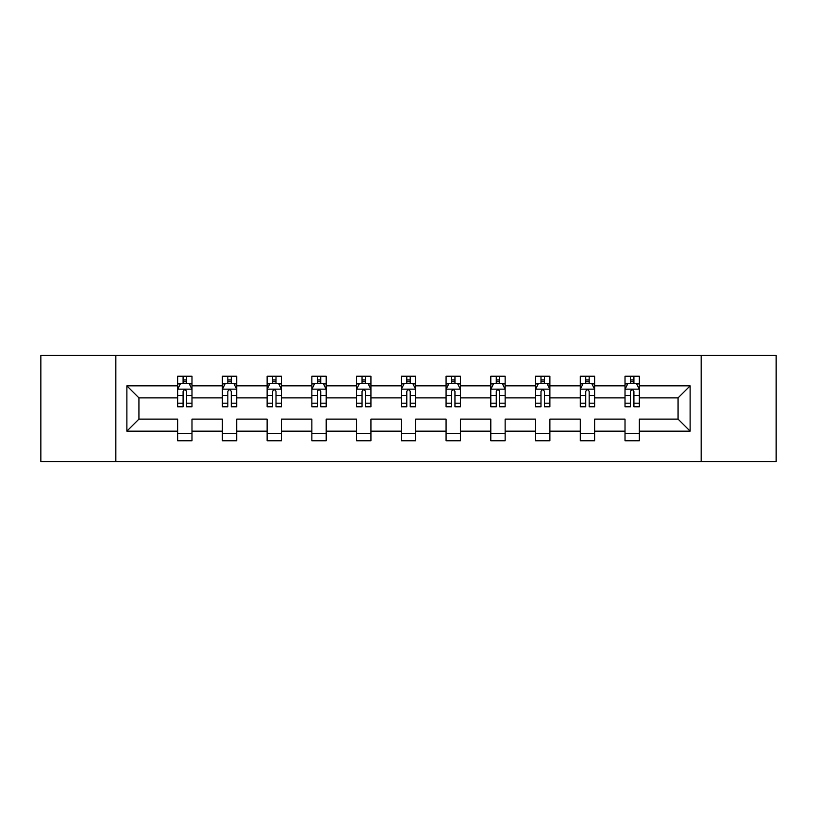 <?xml version="1.0" encoding="UTF-8"?>
<svg xmlns="http://www.w3.org/2000/svg" width="817" height="817" viewBox="0 0 817 817"><rect width="100%" height="100%" fill="white"/><g stroke="black" fill="none" stroke-linecap="round" stroke-linejoin="round"><path stroke-width="1.23" d="M701.16 355.446L40.85 355.446L40.85 461.554L776.15 461.554L776.15 355.446L701.16 355.446L701.16 461.554M639.354 431.151L639.354 419.111L678.069 419.111L690.12 431.151L639.354 431.151L639.354 440.761L625.015 440.761L625.015 431.151L594.623 431.151L594.623 440.761L580.284 440.761L580.284 431.151L549.882 431.151L549.882 440.761L535.543 440.761L535.543 431.151L505.141 431.151L505.141 440.761L490.803 440.761L490.803 431.151L460.41 431.151L460.41 440.761L446.072 440.761L446.072 431.151L415.669 431.151L415.669 440.761L401.331 440.761L401.331 431.151L370.928 431.151L370.928 440.761L356.59 440.761L356.59 431.151L326.197 431.151L326.197 440.761L311.859 440.761L311.859 431.151L281.457 431.151L281.457 440.761L267.118 440.761L267.118 431.151L236.716 431.151L236.716 440.761L222.377 440.761L222.377 431.151L191.985 431.151L191.985 440.761L177.646 440.761L177.646 431.151L126.88 431.151L126.88 385.849L177.646 385.849L177.646 376.239L191.985 376.239L191.985 385.849L222.377 385.849L222.377 376.239L236.716 376.239L236.716 385.849L267.118 385.849L267.118 376.239L281.457 376.239L281.457 385.849L311.859 385.849L311.859 376.239L326.197 376.239L326.197 385.849L356.59 385.849L356.59 376.239L370.928 376.239L370.928 385.849L401.331 385.849L401.331 376.239L415.669 376.239L415.669 385.849L446.072 385.849L446.072 376.239L460.41 376.239L460.41 385.849L490.803 385.849L490.803 376.239L505.141 376.239L505.141 385.849L535.543 385.849L535.543 376.239L549.882 376.239L549.882 385.849L580.284 385.849L580.284 376.239L594.623 376.239L594.623 385.849L625.015 385.849L625.015 376.239L639.354 376.239L639.354 385.849L690.12 385.849L690.12 431.151M115.84 461.554L115.84 355.446M625.015 385.849L625.015 397.889L594.623 397.889L594.623 385.849M594.623 431.151L594.623 419.111L625.015 419.111L625.015 431.151M580.284 385.849L580.284 397.889L549.882 397.889L549.882 385.849M549.882 431.151L549.882 419.111L580.284 419.111L580.284 431.151M535.543 385.849L535.543 397.889L505.141 397.889L505.141 385.849M505.141 431.151L505.141 419.111L535.543 419.111L535.543 431.151M490.803 385.849L490.803 397.889L460.41 397.889L460.41 385.849M460.41 431.151L460.41 419.111L490.803 419.111L490.803 431.151M446.072 385.849L446.072 397.889L415.669 397.889L415.669 385.849M415.669 431.151L415.669 419.111L446.072 419.111L446.072 431.151M401.331 385.849L401.331 397.889L370.928 397.889L370.928 385.849M370.928 431.151L370.928 419.111L401.331 419.111L401.331 431.151M356.59 385.849L356.59 397.889L326.197 397.889L326.197 385.849M326.197 431.151L326.197 419.111L356.59 419.111L356.59 431.151M311.859 385.849L311.859 397.889L281.457 397.889L281.457 385.849M281.457 431.151L281.457 419.111L311.859 419.111L311.859 431.151M267.118 385.849L267.118 397.889L236.716 397.889L236.716 385.849M236.716 431.151L236.716 419.111L267.118 419.111L267.118 431.151M222.377 385.849L222.377 397.889L191.985 397.889L191.985 385.849M191.985 431.151L191.985 419.111L222.377 419.111L222.377 431.151M177.646 385.849L177.646 397.889L138.931 397.889L138.931 419.111L177.646 419.111L177.646 431.151M126.88 385.849L138.931 397.889M678.069 419.111L678.069 397.889L639.354 397.889L639.354 385.849M630.469 383.408L633.91 383.408M585.728 383.408L589.169 383.408M540.987 383.408L544.428 383.408M496.256 383.408L499.698 383.408M451.515 383.408L454.957 383.408M406.784 383.408L410.216 383.408M362.043 383.408L365.485 383.408M317.302 383.408L320.744 383.408M272.572 383.408L276.013 383.408M227.831 383.408L231.272 383.408M183.09 383.408L186.531 383.408M177.646 433.592L191.985 433.592M222.377 433.592L236.716 433.592M267.118 433.592L281.457 433.592M311.859 433.592L326.197 433.592M356.59 433.592L370.928 433.592M401.331 433.592L415.669 433.592M446.072 433.592L460.41 433.592M490.803 433.592L505.141 433.592M535.543 433.592L549.882 433.592M580.284 433.592L594.623 433.592M625.015 433.592L639.354 433.592M138.931 419.111L126.88 431.151M690.12 385.849L678.069 397.889M186.531 379.966L183.09 379.966M180.343 383.898L177.646 383.898L177.646 376.239L183.09 376.239L183.09 383.551M177.646 403.179L177.646 406.784L183.09 406.784L183.09 403.179L177.646 403.179L177.646 397.889M191.985 397.889L191.985 406.784L186.531 406.784L186.531 391.435C185.388 389.229 184.244 389.229 183.09 391.435L183.09 403.179M189.289 383.898L191.985 383.898L191.985 376.239L186.531 376.239L186.531 383.551M191.985 389.29L189.115 383.551L180.516 383.551L177.646 389.29M231.272 379.966L227.831 379.966M225.073 383.898L222.377 383.898L222.377 376.239L227.831 376.239L227.831 383.551M222.377 403.179L222.377 406.784L227.831 406.784L227.831 403.179L222.377 403.179L222.377 397.889M236.716 397.889L236.716 406.784L231.272 406.784L231.272 391.435C230.128 389.229 228.974 389.229 227.831 391.435L227.831 403.179M234.019 383.898L236.716 383.898L236.716 376.239L231.272 376.239L231.272 383.551M236.716 389.29L233.856 383.551L225.247 383.551L222.377 389.29M276.013 379.966L272.572 379.966M269.814 383.898L267.118 383.898L267.118 376.239L272.572 376.239L272.572 383.551M267.118 403.179L267.118 406.784L272.572 406.784L272.572 403.179L267.118 403.179L267.118 397.889M281.457 397.889L281.457 406.784L276.013 406.784L276.013 391.435C274.859 389.229 273.715 389.229 272.572 391.435L272.572 403.179M278.76 383.898L281.457 383.898L281.457 376.239L276.013 376.239L276.013 383.551M281.457 389.29L278.587 383.551L269.988 383.551L267.118 389.29M320.744 379.966L317.302 379.966M314.555 383.898L311.859 383.898L311.859 376.239L317.302 376.239L317.302 383.551M311.859 403.179L311.859 406.784L317.302 406.784L317.302 403.179L311.859 403.179L311.859 397.889M326.197 397.889L326.197 406.784L320.744 406.784L320.744 391.435C319.6 389.229 318.456 389.229 317.302 391.435L317.302 403.179M323.501 383.898L326.197 383.898L326.197 376.239L320.744 376.239L320.744 383.551M326.197 389.29L323.328 383.551L314.719 383.551L311.859 389.29M365.485 379.966L362.043 379.966M359.286 383.898L356.59 383.898L356.59 376.239L362.043 376.239L362.043 383.551M356.59 403.179L356.59 406.784L362.043 406.784L362.043 403.179L356.59 403.179L356.59 397.889M370.928 397.889L370.928 406.784L365.485 406.784L365.485 391.435C364.341 389.229 363.187 389.229 362.043 391.435L362.043 403.179M368.232 383.898L370.928 383.898L370.928 376.239L365.485 376.239L365.485 383.551M370.928 389.29L368.069 383.551L359.46 383.551L356.59 389.29M410.216 379.966L406.784 379.966M404.027 383.898L401.331 383.898L401.331 376.239L406.784 376.239L406.784 383.551M401.331 403.179L401.331 406.784L406.784 406.784L406.784 403.179L401.331 403.179L401.331 397.889M415.669 397.889L415.669 406.784L410.216 406.784L410.216 391.435C409.072 389.229 407.928 389.229 406.784 391.435L406.784 403.179M412.973 383.898L415.669 383.898L415.669 376.239L410.216 376.239L410.216 383.551M415.669 389.29L412.799 383.551L404.201 383.551L401.331 389.29M454.957 379.966L451.515 379.966M448.768 383.898L446.072 383.898L446.072 376.239L451.515 376.239L451.515 383.551M446.072 403.179L446.072 406.784L451.515 406.784L451.515 403.179L446.072 403.179L446.072 397.889M460.41 397.889L460.41 406.784L454.957 406.784L454.957 391.435C453.813 389.229 452.669 389.229 451.515 391.435L451.515 403.179M457.714 383.898L460.41 383.898L460.41 376.239L454.957 376.239L454.957 383.551M460.41 389.29L457.54 383.551L448.931 383.551L446.072 389.29M499.698 379.966L496.256 379.966M493.499 383.898L490.803 383.898L490.803 376.239L496.256 376.239L496.256 383.551M490.803 403.179L490.803 406.784L496.256 406.784L496.256 403.179L490.803 403.179L490.803 397.889M505.141 397.889L505.141 406.784L499.698 406.784L499.698 391.435C498.554 389.229 497.4 389.229 496.256 391.435L496.256 403.179M502.445 383.898L505.141 383.898L505.141 376.239L499.698 376.239L499.698 383.551M505.141 389.29L502.281 383.551L493.672 383.551L490.803 389.29M544.428 379.966L540.987 379.966M538.24 383.898L535.543 383.898L535.543 376.239L540.987 376.239L540.987 383.551M535.543 403.179L535.543 406.784L540.987 406.784L540.987 403.179L535.543 403.179L535.543 397.889M549.882 397.889L549.882 406.784L544.428 406.784L544.428 391.435C543.285 389.229 542.141 389.229 540.987 391.435L540.987 403.179M547.186 383.898L549.882 383.898L549.882 376.239L544.428 376.239L544.428 383.551M549.882 389.29L547.012 383.551L538.413 383.551L535.543 389.29M589.169 379.966L585.728 379.966M582.981 383.898L580.284 383.898L580.284 376.239L585.728 376.239L585.728 383.551M580.284 403.179L580.284 406.784L585.728 406.784L585.728 403.179L580.284 403.179L580.284 397.889M594.623 397.889L594.623 406.784L589.169 406.784L589.169 391.435C588.026 389.229 586.882 389.229 585.728 391.435L585.728 403.179M591.927 383.898L594.623 383.898L594.623 376.239L589.169 376.239L589.169 383.551M594.623 389.29L591.753 383.551L583.144 383.551L580.284 389.29M633.91 379.966L630.469 379.966M627.711 383.898L625.015 383.898L625.015 376.239L630.469 376.239L630.469 383.551M625.015 403.179L625.015 406.784L630.469 406.784L630.469 403.179L625.015 403.179L625.015 397.889M639.354 397.889L639.354 406.784L633.91 406.784L633.91 391.435C632.767 389.229 631.612 389.229 630.469 391.435L630.469 403.179M636.657 383.898L639.354 383.898L639.354 376.239L633.91 376.239L633.91 383.551M639.354 389.29L636.484 383.551L627.885 383.551L625.015 389.29M191.913 389.147L177.718 389.147M191.985 403.179L186.531 403.179M183.09 395.499L177.646 395.499M191.985 395.499L186.531 395.499M186.531 381.794L183.09 381.794M236.644 389.147L222.449 389.147M236.716 403.179L231.272 403.179M227.831 395.499L222.377 395.499M236.716 395.499L231.272 395.499M231.272 381.794L227.831 381.794M281.385 389.147L267.19 389.147M281.457 403.179L276.013 403.179M272.572 395.499L267.118 395.499M281.457 395.499L276.013 395.499M276.013 381.794L272.572 381.794M326.126 389.147L311.931 389.147M326.197 403.179L320.744 403.179M317.302 395.499L311.859 395.499M326.197 395.499L320.744 395.499M320.744 381.794L317.302 381.794M370.857 389.147L356.661 389.147M370.928 403.179L365.485 403.179M362.043 395.499L356.59 395.499M370.928 395.499L365.485 395.499M365.485 381.794L362.043 381.794M415.598 389.147L401.402 389.147M415.669 403.179L410.216 403.179M406.784 395.499L401.331 395.499M415.669 395.499L410.216 395.499M410.216 381.794L406.784 381.794M460.339 389.147L446.143 389.147M460.41 403.179L454.957 403.179M451.515 395.499L446.072 395.499M460.41 395.499L454.957 395.499M454.957 381.794L451.515 381.794M505.069 389.147L490.874 389.147M505.141 403.179L499.698 403.179M496.256 395.499L490.803 395.499M505.141 395.499L499.698 395.499M499.698 381.794L496.256 381.794M549.81 389.147L535.615 389.147M549.882 403.179L544.428 403.179M540.987 395.499L535.543 395.499M549.882 395.499L544.428 395.499M544.428 381.794L540.987 381.794M594.551 389.147L580.356 389.147M594.623 403.179L589.169 403.179M585.728 395.499L580.284 395.499M594.623 395.499L589.169 395.499M589.169 381.794L585.728 381.794M639.282 389.147L625.087 389.147M639.354 403.179L633.91 403.179M630.469 395.499L625.015 395.499M639.354 395.499L633.91 395.499M633.91 381.794L630.469 381.794"/></g></svg>

